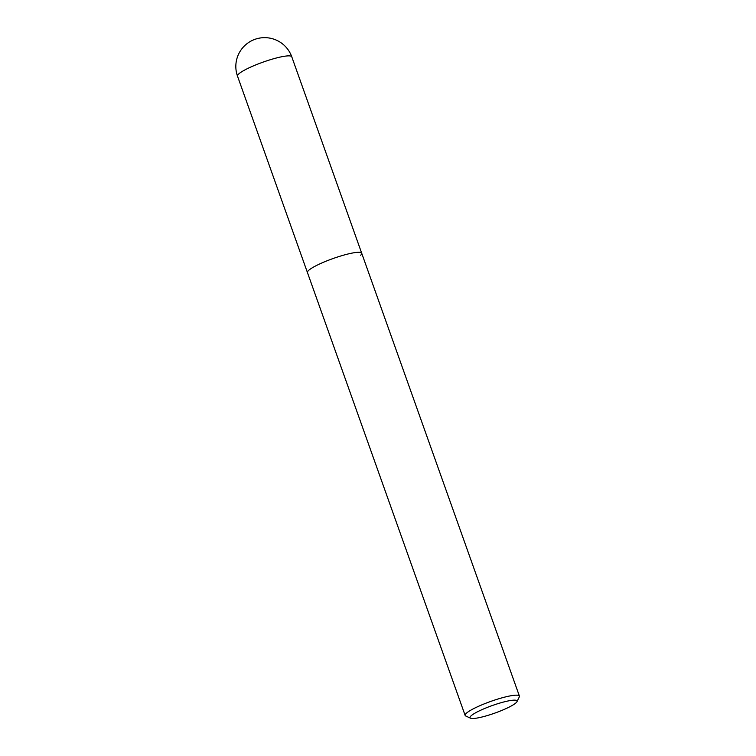 <?xml version="1.0" encoding="UTF-8"?>
<svg xmlns="http://www.w3.org/2000/svg" width="756" height="756" viewBox="0 0 756 756"><rect width="100%" height="100%" fill="white"/><g stroke="black" fill="none" stroke-linecap="round" stroke-linejoin="round"><path stroke-width="1.13" d="M516.972 701.672L519.296 696.928A28.804 4.602 160.4 0 0 519.41 696.096A28.804 4.602 160.4 0 0 495.35 699.848A28.804 4.602 160.4 0 0 466.178 713.418A28.804 4.602 160.4 0 0 465.138 715.422A28.804 4.602 160.4 0 0 465.743 715.998L470.553 718.2A24.967 3.988 -19.6 0 1 470.931 715.97A24.967 3.988 -19.6 0 1 498.1 703.6A24.967 3.988 -19.6 0 1 516.972 701.672A24.967 3.988 -19.6 0 1 516.159 702.693A24.967 3.988 -19.6 0 1 492.789 713.815A24.967 3.988 -19.6 0 1 470.553 718.2M465.138 715.422L307.437 272.547A28.804 4.602 -19.6 0 1 308.476 270.553A28.804 4.602 -19.6 0 1 337.649 256.974A28.804 4.602 -19.6 0 1 361.708 253.232A28.804 4.602 -19.6 0 1 360.669 255.226M237.497 76.12L307.437 272.547A28.804 4.602 -19.6 0 1 308.476 270.553A28.804 4.602 -19.6 0 1 337.649 256.974A28.804 4.602 -19.6 0 1 361.708 253.232L291.769 56.794A28.804 28.804 0 0 0 244.66 45.7A28.804 28.804 0 0 0 237.497 76.12A28.804 4.602 -19.6 0 1 238.537 74.116A28.804 4.602 -19.6 0 1 267.7 60.546A28.804 4.602 -19.6 0 1 291.769 56.794M519.41 696.096L361.708 253.232"/></g></svg>
